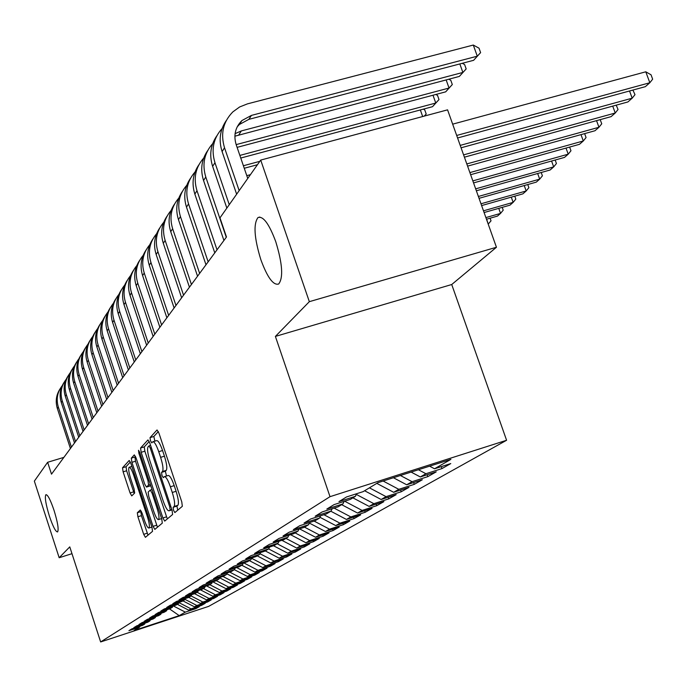 <?xml version="1.0" encoding="UTF-8"?>
<svg xmlns="http://www.w3.org/2000/svg" width="687" height="687" viewBox="0 0 687 687"><rect width="100%" height="100%" fill="white"/><g stroke="black" fill="none" stroke-linecap="round" stroke-linejoin="round"><path stroke-width="1.03" d="M173.536 510.338L174.867 512.579L182.33 506.31L181.772 501.871L158.929 433.085L157.04 429.968L150.041 437.628L150.453 440.728L151.741 442.883L152.806 441.775C154.352 441.552 156.327 444.858 158.749 451.694L160.621 457.344C162.922 464.798 163.54 469.513 162.484 471.505L161.565 472.398L161.969 475.464L163.283 477.663L164.339 476.675C165.919 476.486 167.937 479.861 170.393 486.8L172.274 492.476C174.575 499.947 175.176 504.619 174.086 506.491L173.141 507.298L173.536 510.338M164.605 476.589L168.143 475.498C169.723 475.31 171.75 478.676 174.215 485.615L176.095 491.282C178.397 498.753 178.989 503.425 177.881 505.297L176.928 506.113L177.718 510.192M158.345 431.573L153.828 436.477L154.901 441.14M153.089 441.689L156.602 440.625C158.156 440.401 160.14 443.699 162.561 450.526L164.442 456.177C166.735 463.622 167.345 468.345 166.28 470.337L165.352 471.222L166.503 476.005M54.067 510.45C50.469 499.887 47.747 494.631 45.9 494.674C44.595 497.079 45.763 504.224 49.395 516.109C52.968 526.62 55.69 531.893 57.579 531.927C58.902 529.6 57.725 522.438 54.067 510.45M275.762 241.687C269.106 223.807 263.173 215.77 257.977 217.564C253.254 224.005 254.216 238.063 260.871 259.746C267.389 277.462 273.314 285.56 278.639 284.032C283.448 277.892 282.494 263.774 275.762 241.687M137.331 512.734L137.898 516.744L143.686 534.323L145.404 537.328L152.523 531.352L151.964 527.273L130.899 463.416L129.199 460.479L122.526 467.787L123.119 471.84L130.075 492.965L131.749 495.894L134.669 493.017L134.085 488.946L130.599 478.35C128.744 472.295 128.254 468.603 129.13 467.272C130.272 467.143 131.792 469.771 133.673 475.138L147.507 517.079C149.354 523.108 149.835 526.749 148.95 528.02C147.765 528.088 146.211 525.392 144.304 519.93L142.011 512.991L140.294 509.994L137.331 512.734L140.852 511.635L141.419 515.645L147.997 535.156M51.499 474.159L226.478 236.998L219.969 217.856L260.708 160.08L309.339 301.67L275.393 336.415L330.009 496.675L100.645 641.95L69.773 546.878L59.168 557.732L34.35 481.123L47.635 462.282L51.499 474.159M162.879 517.972L164.717 521.107L172.609 514.477L172.051 510.158L149.783 442.978L147.963 439.92L140.569 448.01L141.161 452.312L162.879 517.972L166.572 516.813L167.405 518.848M162.304 523.133L154.841 529.402L153.038 526.354L131.913 462.325L131.32 458.143L134.309 454.88L136.043 457.851L144.699 484.052L146.468 487.083L148.564 485.048L147.988 480.814L138.894 453.3L138.508 450.277L139.736 452.372L161.746 518.934L162.304 523.133M330.009 496.675L506.585 440.273L208.625 606.389L100.645 641.95M191.742 594.624L191.089 595.938L179.032 599.888L182.879 597.518L195.048 593.542L197.736 591.911L185.49 595.912L189.475 593.465L201.823 589.437L204.597 587.754L192.162 591.816L196.276 589.283L208.822 585.195L211.682 583.461L199.058 587.574L203.309 584.963L216.053 580.807L219.007 579.012L206.186 583.194L210.583 580.498L223.524 576.281L226.59 574.426L213.563 578.669L218.105 575.869L231.261 571.593L234.43 569.669L221.188 573.98L225.894 571.086L239.265 566.741L242.545 564.748L229.089 569.119L233.958 566.131L247.552 561.708L250.953 559.647L237.273 564.096L242.322 560.987L256.148 556.504L259.677 554.366L245.757 558.883L250.995 555.654L265.062 551.094L268.72 548.879L254.559 553.473L260.004 550.124L274.311 545.487L278.115 543.185L263.696 547.848L269.347 544.379L283.92 539.664L287.87 537.277L273.194 542.017L279.068 538.402L293.907 533.61L298.012 531.128L283.061 535.946L289.175 532.193L304.289 527.315L308.557 524.731L293.34 529.634L299.704 525.727L315.101 520.763L319.549 518.067L304.032 523.065L310.67 518.986L326.359 513.936L330.997 511.128L315.178 516.212L322.1 511.961L338.107 506.817L342.942 503.889L326.814 509.067L334.037 504.627L350.361 499.389L355.411 496.323L338.957 501.604L346.497 496.967L363.157 491.634L377.91 482.686L450.895 459.363L434.519 468.783L450.766 463.579L441.973 468.586L425.914 473.729L420.307 476.958L436.236 471.849L427.812 476.641L412.071 481.69L406.695 484.782L422.316 479.766L414.244 484.361L398.803 489.324L393.651 492.287L408.971 487.358L401.234 491.763L386.077 496.649L381.13 499.492L396.176 494.649L388.739 498.874L373.857 503.674L369.108 506.405L383.878 501.639L376.734 505.709L362.118 510.424L357.549 513.052L372.062 508.371L365.183 512.279L350.834 516.916L346.437 519.449L360.692 514.838L354.08 518.599L339.971 523.168L335.745 525.598L349.752 521.064L343.38 524.688L329.511 529.179L325.44 531.523L339.215 527.058L333.075 530.553L319.438 534.975L315.513 537.234L329.056 532.837L323.13 536.212L309.725 540.566L305.93 542.747L319.257 538.419L313.538 541.674L300.348 545.959L296.69 548.063L309.794 543.803L304.281 546.938L291.297 551.163L287.767 553.198L300.666 548.999L295.333 552.03L282.555 556.195L279.137 558.162L291.838 554.023L286.677 556.959L274.104 561.056L270.798 562.954L283.302 558.883L278.312 561.717L265.929 565.762L262.735 567.599L275.04 563.58L270.214 566.328L258.011 570.313L254.92 572.091L267.054 568.123L262.374 570.785L250.36 574.718L247.363 576.436L259.308 572.529L254.783 575.105L242.94 578.986L240.029 580.652L251.811 576.797L247.423 579.296L235.744 583.117L232.927 584.74L244.538 580.936L240.278 583.357L228.771 587.127L226.04 588.699L237.487 584.955L233.357 587.299L222.004 591.026L219.359 592.546L230.643 588.845L226.633 591.129L215.443 594.796L212.867 596.282L223.996 592.623L220.106 594.839L209.063 598.463L206.564 599.906L217.547 596.299L213.769 598.454L202.871 602.027L191.089 595.938L188.487 597.518L176.499 601.443L172.772 603.736L184.648 599.845L182.132 601.374L170.316 605.238L166.701 607.463L178.405 603.633L175.966 605.11L164.322 608.922L160.81 611.087L172.351 607.299L169.981 608.734L158.508 612.503L155.099 614.59L166.477 610.863L164.176 612.254L152.858 615.973L149.551 617.999L160.775 614.315L158.542 615.672L147.379 619.339L144.167 621.314L155.236 617.673L153.064 618.996L142.054 622.611L138.937 624.526L149.852 620.936L147.748 622.216L136.885 625.788L133.845 627.652L144.622 624.105L142.57 625.35L131.852 628.88L128.898 630.692L139.538 627.197L140.036 626.183M202.871 602.027L200.449 603.426L188.736 597.372M207.337 601.159L207.603 601.958L211.278 599.863L200.449 603.426M207.603 601.958L196.851 605.487L194.498 606.844L182.94 600.876M201.351 604.594L201.609 605.367L205.19 603.332L194.498 606.844M201.609 605.367L191.003 608.854L188.71 610.176L177.315 604.294M195.537 607.926L195.786 608.682L199.264 606.707L188.71 610.176M195.786 608.682L185.31 612.126L179.23 615.629L134.102 630.486L139.538 627.197M144.622 624.105L145.137 623.075M185.31 612.126L173.364 605.96M179.23 615.629L169.509 608.888M149.852 620.936L150.384 619.872M191.003 608.854L178.912 602.611M155.236 617.673L155.786 616.582M196.851 605.487L184.915 599.322M160.775 614.315L161.333 613.19M166.477 610.863L167.053 609.695M206.564 599.906L194.576 593.697M209.063 598.463L197.126 592.288M172.351 607.299L172.952 606.097M212.867 596.282L200.492 589.867M215.443 594.796L203.326 588.527M178.405 603.633L179.024 602.387M219.359 592.546L206.581 585.925M222.004 591.026L209.715 584.654M184.648 599.845L185.284 598.566M226.04 588.699L212.841 581.855M228.771 587.127L216.302 580.661M232.927 584.74L219.6 577.819M235.744 583.117L222.94 576.47M197.736 591.911L198.406 590.554M240.029 580.652L226.882 573.817M242.94 578.986L229.69 572.099M204.597 587.754L205.284 586.346M247.363 576.436L234.387 569.695M250.36 574.718L236.654 567.582M211.682 583.461L212.395 582.001M254.92 572.091L241.747 565.229M258.011 570.313L243.833 562.919M219.007 579.012L219.746 577.509M262.735 567.599L249.347 560.626M265.929 565.762L251.614 558.299M226.59 574.426L227.345 572.864M270.798 562.954L257.204 555.86M274.104 561.056L259.995 553.696M234.43 569.669L235.212 568.055M279.137 558.162L265.319 550.94M282.555 556.195L268.643 548.93M242.545 564.748L243.361 563.074M287.767 553.198L273.512 545.753M291.297 551.163L277.153 543.769M250.953 559.647L251.803 557.913M296.69 548.063L281.893 540.317M300.348 545.959L285.964 538.428M259.677 554.366L260.553 552.563M305.93 542.747L290.567 534.692M309.725 540.566L295.092 532.897M268.72 548.879L269.63 547.007M315.513 537.234L299.532 528.853M319.438 534.975L304.547 527.161M278.115 543.185L279.051 541.236M325.44 531.523L309.356 523.073M329.511 529.179L314.105 521.081M287.87 537.277L288.849 535.25M335.745 525.598L319.927 517.277M339.971 523.168L323.929 514.718M298.012 531.128L299.025 529.016M346.437 519.449L330.833 511.231M350.834 516.916L334.105 508.105M308.557 524.731L309.614 522.532M357.549 513.052L341.654 504.67M362.118 510.424L344.668 501.218M319.549 518.067L320.649 515.774M369.108 506.405L352.903 497.852M373.857 503.674L356.321 494.408M330.997 511.128L332.147 508.732M381.13 499.492L364.608 490.75M386.077 496.649L369.426 487.83M342.942 503.889L344.135 501.39M393.651 492.287L376.794 483.365M398.803 489.324L383.131 481.02M355.411 496.323L356.656 493.713M406.695 484.782L393.411 477.731M412.071 481.69L400.409 475.498M420.307 476.958L411.127 472.072M425.914 473.729L418.426 469.736M63.882 457.37L47.635 462.282M59.168 557.732L71.98 553.679M275.393 336.415L451.728 284.521L496.443 247.26L309.339 301.67M496.443 247.26L447.572 109.843L260.708 160.08M451.728 284.521L506.585 440.273M434.519 468.783L429.607 466.164M441.286 466.61L441.973 468.586M427.159 474.76L427.812 476.641M413.626 482.557L414.244 484.361M400.633 490.046L401.234 491.763M388.164 497.225L388.739 498.874M376.184 504.121L376.734 505.709M364.668 510.759L365.183 512.279M353.582 517.139L354.08 518.599M342.899 523.279L343.38 524.688M332.611 529.196L333.075 530.553M322.692 534.907L323.13 536.212M313.117 540.411L313.538 541.674M303.869 545.727L304.281 546.938M294.938 550.862L295.333 552.03M286.299 555.826L286.677 556.959M277.943 560.626L278.312 561.717M269.862 565.272L270.214 566.328M262.03 569.763L262.374 570.785M254.448 574.117L254.783 575.105M247.097 578.342L247.423 579.296M239.969 582.43L240.278 583.357M233.056 586.406L233.357 587.299M226.341 590.253L226.633 591.129M219.823 593.997L220.106 594.839M213.494 597.63L213.769 598.454M149.216 441.501L144.261 446.885L144.854 451.187L166.572 516.813M170.136 509.874L169.741 506.86L150.247 448.027L148.967 445.88L148.014 446.902C147.035 448.929 147.662 453.583 149.903 460.84L163.094 500.703C165.515 507.556 167.499 510.913 169.062 510.776L171.784 509.359M135.502 456.417L134.927 457.044L135.511 461.226L157.452 527.212M149.998 485.967L150.668 485.426M153.716 511.326C155.674 516.925 157.28 519.673 158.525 519.578C159.461 518.264 158.98 514.511 157.083 508.328L152.067 493.154L150.273 490.089L148.169 492.098L148.744 496.289L153.716 511.326M141.316 511.214L140.852 511.635M130.367 462.007L126.047 466.705L126.631 470.767L134.205 493.472M457.585 137.984L645.342 86.665L649.825 82.749L645.789 71.8L452.664 124.158M456.683 135.459L649.825 82.749L652.65 79.177L651.044 74.806L645.789 71.8M237.187 126.855L239.411 124.476L248.874 119.349L473.626 60.31L477.285 56.179L473.291 45.05L247.466 103.866L239.617 106.974L232.867 111.869C223.138 121.805 220.355 133.776 224.529 147.782L239.162 190.634M226.349 120.448C219.943 129.809 218.526 140.191 222.099 151.578L236.646 194.206M247.749 178.457L236.182 144.682C233.374 135.245 235.289 127.198 241.927 120.551L251.433 115.399L477.285 56.179L480.608 52.616L473.626 60.31M473.291 45.05L479.019 48.176L480.608 52.616M461.071 147.799L627.884 101.951L632.186 98.181L629.541 90.985M460.213 145.386L632.186 98.181L634.994 94.651L632.899 90.066M464.403 157.177L611.112 116.627L615.243 113.011L612.718 106.116M463.588 154.876L615.243 113.011L618.042 109.508L616.222 105.154M222.081 128.563C213.391 138.25 211.012 149.637 214.962 162.716L229.26 204.683M216.791 135.863C210.531 145.051 209.14 155.21 212.626 166.348L226.847 208.101M235.083 133.647L241.352 130.925L462.875 72.436L459.835 63.934M234.877 136.189L459.371 76.403L466.172 68.906L459.371 76.403M462.265 63.29L464.61 64.552L466.172 68.906M212.695 143.635C204.254 153.141 201.952 164.27 205.791 177.023L226.272 237.281M207.637 150.651C201.514 159.659 200.157 169.612 203.558 180.501L223.928 240.459M237.101 147.362L445.683 91.843L449.049 88.039L446.146 79.898M236.165 144.622L449.049 88.039L452.312 84.544L445.683 91.843M448.766 79.203L450.792 80.267L452.312 84.544M467.589 166.134L594.985 130.745L598.961 127.267L596.548 120.654M466.808 163.935L598.961 127.267L601.743 123.797L600.198 119.641M470.638 174.704L579.467 144.322L583.297 140.972L580.987 134.626M469.891 172.6L583.297 140.972L586.063 137.537L584.637 133.613M203.687 158.087C195.486 167.422 193.253 178.302 196.997 190.737L217.023 249.81M198.852 164.828C192.858 173.665 191.527 183.42 194.85 194.086L214.773 252.859M240.759 158.044L432.527 106.683L435.764 103.033L432.999 95.218M239.857 155.417L435.764 103.033L439.002 99.563L432.527 106.683M435.79 94.48L437.507 95.373L439.002 99.563M195.048 171.965C187.07 181.119 184.906 191.767 188.556 203.91L208.152 261.833M190.411 178.44C184.554 187.122 183.249 196.68 186.495 207.122L205.988 264.77M244.254 168.263L257.445 164.717M243.396 165.747L259.823 161.333M423.304 109.156L424.738 109.886L426.198 113.999L424.326 116.094M422.677 116.532L420.35 109.946M426.198 113.999L424.231 116.12M473.558 182.914L564.534 157.392L568.218 154.171L566.011 148.083M472.836 180.896L568.218 154.171L570.966 150.771L569.626 147.07M186.752 185.292C178.989 194.284 176.885 204.709 180.441 216.56L199.625 273.392M182.313 191.518C176.568 200.046 175.288 209.423 178.465 219.651L197.547 276.208M247.612 178.053L248.136 177.916M246.788 175.649L250.429 174.661M476.357 190.78L550.141 169.99L553.688 166.889L551.575 161.033M475.67 188.848L553.688 166.889L556.427 163.523L555.165 160.028M178.775 198.105C171.218 206.933 169.174 217.144 172.643 228.728L191.433 284.495M174.515 204.099C168.89 212.472 167.637 221.678 170.745 231.699L189.432 287.2M479.037 198.328L536.264 182.141L539.69 179.144L537.663 173.51M478.375 196.473L539.69 179.144L542.404 175.812L541.219 172.506M171.106 210.428C163.738 219.101 161.754 229.106 165.146 240.433L183.549 295.178M167.01 216.207C161.505 224.434 160.269 233.46 163.308 243.292L181.626 297.789M481.621 205.576L522.876 193.854L526.182 190.969L524.233 185.542M480.986 203.79L526.182 190.969L528.878 187.663L527.753 184.545M163.729 222.296C156.542 230.823 154.601 240.622 157.916 251.7L175.958 305.466M159.788 227.869C154.395 235.959 153.175 244.821 156.155 254.456L174.112 307.974M484.095 212.541L509.952 205.164L513.137 202.373L511.274 197.152M483.485 210.832L513.137 202.373L515.817 199.11L514.769 196.164M156.61 233.726C149.603 242.107 147.722 251.717 150.96 262.563L168.65 315.376M152.832 239.102C147.533 247.054 146.34 255.762 149.259 265.216L166.864 317.798M486.473 219.239L497.465 216.096L500.548 213.399L498.753 208.359M485.889 217.59L500.548 213.399L503.21 210.162L502.214 207.38M149.757 244.752C142.913 252.988 141.075 262.417 144.244 273.031L161.6 324.925M146.116 249.939C140.921 257.762 139.753 266.307 142.604 275.59L159.873 327.261M488.234 224.177L486.654 219.196M488.208 224.099L491.016 220.845L490.08 218.208M143.145 255.384C136.464 263.49 134.669 272.739 137.769 283.138L154.798 334.148M139.633 260.399C134.54 268.093 133.39 276.492 136.189 285.603L153.132 336.398M136.765 265.654C130.229 273.624 128.486 282.7 131.518 292.885L148.237 343.045M133.381 270.498C128.375 278.063 127.25 286.324 129.989 295.273L146.632 345.218M130.599 275.564C124.218 283.413 122.509 292.327 125.481 302.314L141.891 351.641M127.335 280.253C122.423 287.698 121.307 295.822 124.004 304.616L140.337 353.745M124.648 285.148C118.396 292.868 116.73 301.627 119.641 311.417L135.76 359.945M121.496 289.682C116.661 297.016 115.571 305.002 118.216 313.65L134.266 361.98M118.885 294.422C112.771 302.014 111.139 310.618 113.999 320.228L129.834 367.983M115.837 298.811C111.096 306.033 110.023 313.89 112.616 322.383L128.383 369.95M113.312 303.388C107.327 310.868 105.738 319.318 108.537 328.747L124.098 375.755M110.367 307.639C105.704 314.749 104.647 322.486 107.198 330.833L122.698 377.652M107.919 312.07C102.054 319.438 100.5 327.742 103.248 336.999L118.55 383.277M105.077 316.192C100.491 323.191 99.443 330.808 101.951 339.026L117.185 385.124M102.698 320.477C96.953 327.733 95.424 335.909 98.121 344.994L113.175 390.568M99.941 324.47C95.433 331.374 94.402 338.871 96.867 346.952L111.852 392.354M97.631 328.626C92.006 335.771 90.512 343.809 93.157 352.74L107.962 397.627M94.969 332.499C90.529 339.309 89.516 346.686 91.938 354.647L106.683 399.362M92.728 336.527C87.206 343.569 85.746 351.478 88.34 360.254L102.904 404.48M90.143 340.288C85.781 346.995 84.784 354.269 87.155 362.101L101.667 406.154M87.97 344.196C82.552 351.134 81.118 358.915 83.668 367.545L98.009 411.118M85.463 347.845C81.169 354.458 80.181 361.62 82.526 369.331L96.807 412.75M83.35 351.632C78.035 358.477 76.626 366.137 79.134 374.613L93.252 417.567M80.92 355.179C76.686 361.697 75.725 368.756 78.026 376.347L92.084 419.147M78.868 358.854C73.646 365.596 72.272 373.144 74.728 381.483L88.632 423.827M76.515 362.298C72.341 368.73 71.388 375.686 73.655 383.166L87.498 425.365M74.514 365.87C69.387 372.517 68.039 379.945 70.46 388.155L84.149 429.907M72.229 369.211C68.116 375.557 67.18 382.419 69.404 389.795L83.041 431.402M70.28 372.68C65.248 379.241 63.917 386.558 66.304 394.639L79.786 435.816M68.065 375.935C64.02 382.195 63.092 388.962 65.282 396.227L78.713 437.267M66.167 379.31C61.22 385.785 59.924 392.99 62.259 400.942L75.553 441.561M64.011 382.479C60.027 388.653 59.108 395.326 61.272 402.488L74.505 442.969M62.165 385.75C57.304 392.14 56.025 399.241 58.335 407.065L71.431 447.143M60.078 388.833C56.145 394.931 55.243 401.509 57.364 408.576L70.418 448.517M177.881 505.297L174.086 506.491M176.095 491.282L172.274 492.476M174.215 485.615L170.393 486.8M165.352 471.222L161.565 472.398M166.28 470.337L162.484 471.505M164.442 456.177L160.621 457.344M162.561 450.526L158.749 451.694M153.828 436.477L150.041 437.628M176.928 506.113L173.141 507.298M144.854 451.187L141.161 452.312M144.261 446.885L140.569 448.01M170.84 506.508L169.741 506.86M151.346 447.692L150.247 448.027M149.027 445.863L150.582 445.391L149.07 445.872M171.948 509.84L169.157 510.716M156.645 525.22L153.038 526.354M135.511 461.226L131.913 462.325M134.927 457.044L131.32 458.143M150.152 485.924L146.503 487.057M150.359 484.49L148.564 485.048M149.036 480.488L147.988 480.814M139.933 452.973L138.894 453.3M158.13 508.002L157.083 508.328M153.115 492.828L152.067 493.154M152.033 489.565L150.393 490.071M148.504 516.77L147.507 517.079M134.669 474.837L133.673 475.138M133.587 491.875L130.075 492.965M126.631 470.767L123.119 471.84M126.047 466.705L122.526 467.787M147.207 533.206L143.686 534.323M141.419 515.645L137.898 516.744M224.529 147.782L222.099 151.578M251.433 115.399L248.874 119.349M214.962 162.716L212.626 166.348M241.352 130.925L238.904 134.704M205.791 177.023L203.558 180.501M196.997 190.737L194.85 194.086M188.556 203.91L186.495 207.122M180.441 216.56L178.465 219.651M172.643 228.728L170.745 231.699M165.146 240.433L163.308 243.292M157.916 251.7L156.155 254.456M150.96 262.563L149.259 265.216M144.244 273.031L142.604 275.59M137.769 283.138L136.189 285.603M131.518 292.885L129.989 295.273M125.481 302.314L124.004 304.616M119.641 311.417L118.216 313.65M113.999 320.228L112.616 322.383M108.537 328.747L107.198 330.833M103.248 336.999L101.951 339.026M98.121 344.994L96.867 346.952M93.157 352.74L91.938 354.647M88.34 360.254L87.155 362.101M83.668 367.545L82.526 369.331M79.134 374.613L78.026 376.347M74.728 381.483L73.655 383.166M70.46 388.155L69.404 389.795M66.304 394.639L65.282 396.227M62.259 400.942L61.272 402.488M58.335 407.065L57.364 408.576M259.832 217.049L257.977 217.564M171.956 509.874L169.062 510.776M150.118 485.949L146.468 487.083M161.634 518.599L158.525 519.578M152.025 489.548L150.35 490.071M151.904 527.084L148.95 528.02M131.887 466.421L129.319 467.212M241.927 120.551L239.411 124.476"/></g></svg>
